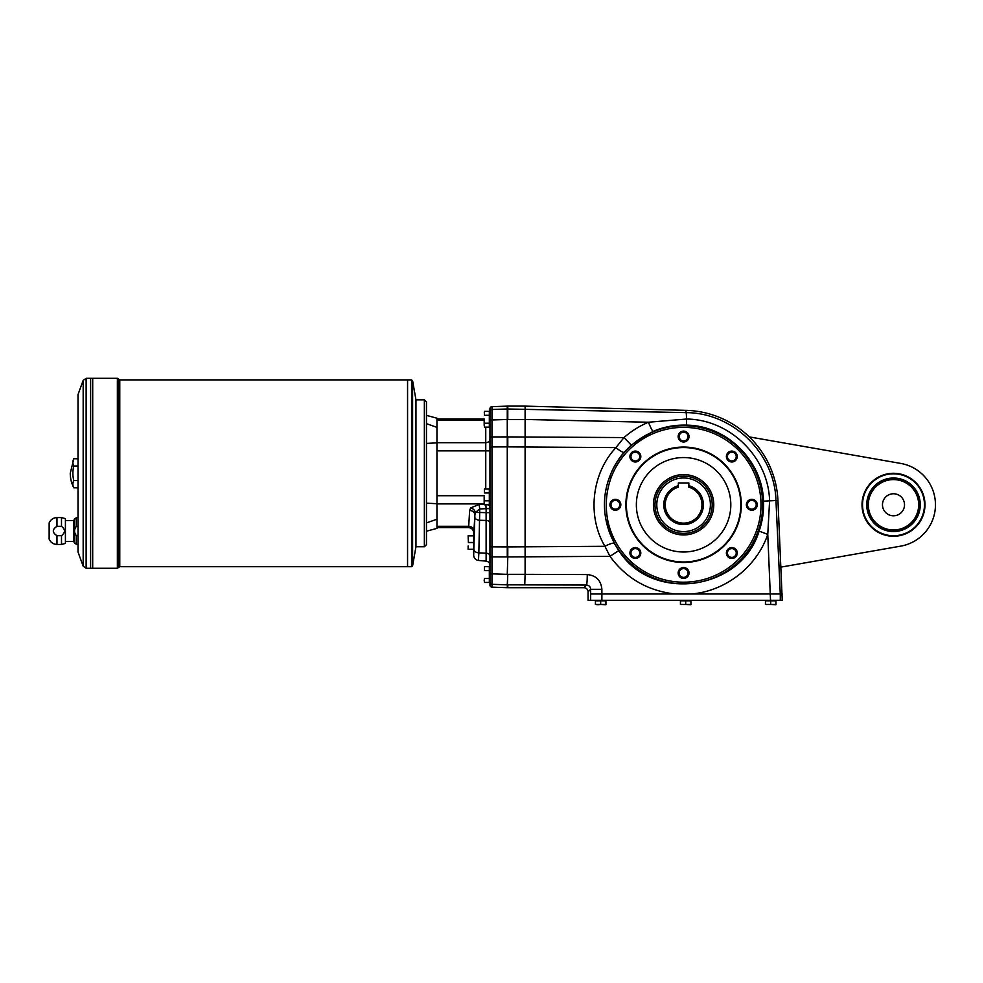 <?xml version="1.0" encoding="UTF-8"?>
<svg xmlns="http://www.w3.org/2000/svg" width="983" height="983" viewBox="0 0 983 983"><rect width="100%" height="100%" fill="white"/><g stroke="black" fill="none" stroke-linecap="round" stroke-linejoin="round"><path stroke-width="1.47" d="M683.59 447.572A57.198 57.198 0 0 1 733.134 533.376A57.198 57.198 0 0 1 634.06 533.376A57.198 57.198 0 0 1 683.59 447.572M683.59 447.056A57.727 57.727 0 0 1 733.576 533.634A57.727 57.727 0 0 1 633.605 533.634A57.727 57.727 0 0 1 683.59 447.056M781.018 567.093L900.735 546.13A41.986 41.986 0 0 0 900.735 463.423L749.279 436.894M678.344 485.688L678.344 486.229A19.279 19.279 0 0 0 667.85 515.903A19.279 19.279 0 0 0 699.331 515.903A19.279 19.279 0 0 0 688.837 486.229L688.837 485.688A19.795 19.795 0 0 1 699.785 516.173A19.795 19.795 0 0 1 667.396 516.173A19.795 19.795 0 0 1 678.344 485.688L678.344 482.948L688.837 482.948L688.837 485.688M867.264 504.771A26.234 26.234 0 0 0 893.498 531.017A26.234 26.234 0 0 0 919.732 504.771A26.234 26.234 0 0 0 893.498 478.537A26.234 26.234 0 0 0 867.264 504.771M904.52 504.771A11.022 11.022 0 0 1 893.498 515.792A11.022 11.022 0 0 1 882.476 504.771A11.022 11.022 0 0 1 893.498 493.761A11.022 11.022 0 0 1 904.52 504.771M893.498 535.735A30.965 30.965 0 0 0 924.462 504.771A30.965 30.965 0 0 0 893.498 473.818A30.965 30.965 0 0 0 862.533 504.771A30.965 30.965 0 0 0 893.498 535.735M893.498 531.545A26.762 26.762 0 0 0 916.672 491.389A26.762 26.762 0 0 0 870.324 491.389A26.762 26.762 0 0 0 893.498 531.545M862.017 504.771A31.481 31.481 0 0 1 893.498 473.29A31.481 31.481 0 0 1 924.978 504.771A31.481 31.481 0 0 1 893.498 536.263A31.481 31.481 0 0 1 862.017 504.771M652.945 431.426L631.246 445.066L624.107 452.278C617.889 459.491 613.073 467.638 609.669 476.694C604.127 491.267 602.997 506.159 606.29 521.395L614.314 543.366A9.965 2.015 -28.5 0 0 604.926 546.302L609.964 556.329L618.786 550.591C652.282 603.341 741.305 590.795 759.073 531.103C762.464 521.445 763.951 511.467 763.521 501.158C762.538 460.904 727.15 425.737 686.834 425.123C675.014 424.754 663.709 426.855 652.945 431.426A9.965 0.639 67.1 0 1 648.411 422.235L686.503 419.028A10.494 0.737 91.3 0 0 686.011 412.627C733.072 412.713 774.776 453.409 775.968 500.531L777.946 500.445L782.247 600.281L588.08 600.281L588.08 591.877A4.215 4.202 -45 0 0 583.89 587.687L507.793 587.687L507.793 584.824L586.532 585.057A10.494 0.737 -89.8 0 0 587.256 574.576L525.106 574.342L524.75 584.824M675.075 593.99C647.883 590.918 626.183 578.373 609.964 556.329L507.793 556.919L507.793 546.929L604.926 546.302C586.888 515.94 591.692 473.376 615.948 447.597L623.996 437.57C631.307 431.144 639.442 426.032 648.411 422.235L525.106 419.458L525.106 574.342L507.793 574.342L507.265 587.687L491.979 587.158A2.101 2.101 90 0 1 489.952 585.057L489.952 408.756A2.101 2.101 90 0 1 491.979 406.655L507.793 406.126L507.793 419.458L525.106 419.458L525.106 406.126L507.793 406.126M777.946 500.445A94.454 94.454 0 0 0 686.073 410.353L686.011 412.627L507.265 408.989L507.265 406.126M600.674 604.471L605.921 604.692L605.921 600.81L595.428 600.81L595.428 604.471L598.057 604.692L600.674 604.471L600.674 600.81M595.428 604.471L605.921 604.471M596.116 600.281L605.454 600.81M605.245 600.281L595.907 600.81M685.692 604.471L690.938 604.692L690.938 600.81L680.445 600.81L680.445 604.471L685.692 604.471L685.692 600.81M680.445 604.471L690.938 604.471M690.361 600.699L681.022 600.699L690.471 600.81M770.697 604.471L775.956 604.692L775.956 600.81L765.45 600.81L765.45 604.471L770.697 604.471L770.697 600.81M765.45 604.471L775.956 604.471M775.378 600.699L766.027 600.699L775.476 600.81M686.834 425.123A9.965 0.639 -87.9 0 1 686.503 419.028C730.062 419.458 768.46 457.193 769.591 500.851L767.772 534.383L759.073 531.103M624.107 452.278A9.965 1.905 40.9 0 1 615.948 447.597L507.265 446.884L507.265 556.906L491.979 556.87L491.979 573.851L507.265 574.355L507.793 556.906M631.246 445.066L623.996 437.57L507.265 436.907L507.265 408.989L491.979 409.493A2.101 2.101 180 0 0 489.952 411.582M607.899 521.051L606.29 521.395A79.07 79.07 0 0 0 724.496 572.45A79.07 79.07 0 0 0 734.227 444.046A79.07 79.07 0 0 0 609.669 476.694L611.217 477.283A77.424 77.424 0 0 1 733.171 445.324A77.424 77.424 0 0 1 723.648 571.025A77.424 77.424 0 0 1 607.899 521.051C604.938 506.208 606.044 491.623 611.217 477.283M614.314 543.366L618.786 550.591M735.677 460.388A5.443 5.443 0 0 1 726.572 457.943A5.443 5.443 0 0 1 733.244 451.283A5.443 5.443 0 0 1 735.677 460.388M751.811 510.226A5.443 5.443 0 0 1 747.092 502.055A5.443 5.443 0 0 1 756.529 502.055A5.443 5.443 0 0 1 751.811 510.226M727.985 556.87A5.443 5.443 0 0 1 730.418 547.752A5.443 5.443 0 0 1 737.09 554.424A5.443 5.443 0 0 1 727.985 556.87M678.147 572.991A5.443 5.443 0 0 1 686.318 568.285A5.443 5.443 0 0 1 686.318 577.709A5.443 5.443 0 0 1 678.147 572.991M631.504 549.165A5.443 5.443 0 0 1 640.609 551.61A5.443 5.443 0 0 1 633.949 558.27A5.443 5.443 0 0 1 631.504 549.165M615.37 499.327A5.443 5.443 0 0 1 620.089 507.498A5.443 5.443 0 0 1 610.652 507.498A5.443 5.443 0 0 1 615.37 499.327M639.208 452.684A5.443 5.443 0 0 1 636.763 461.801A5.443 5.443 0 0 1 630.091 455.129A5.443 5.443 0 0 1 639.208 452.684M689.034 436.563A5.443 5.443 0 0 1 680.875 441.269A5.443 5.443 0 0 1 680.875 431.844A5.443 5.443 0 0 1 689.034 436.563M638.459 459.651A4.399 4.399 0 0 0 638.459 453.433A4.399 4.399 0 0 0 632.241 453.433A4.399 4.399 0 0 0 632.241 459.651A4.399 4.399 0 0 0 638.459 459.651M619.769 504.771A4.399 4.399 0 0 0 615.37 500.384A4.399 4.399 0 0 0 610.971 504.771A4.399 4.399 0 0 0 615.37 509.169A4.399 4.399 0 0 0 619.769 504.771M638.459 549.902A4.399 4.399 0 0 0 632.241 549.902A4.399 4.399 0 0 0 632.241 556.12A4.399 4.399 0 0 0 638.459 556.12A4.399 4.399 0 0 0 638.459 549.902M683.59 568.604A4.399 4.399 0 0 0 679.192 572.991A4.399 4.399 0 0 0 683.59 577.39A4.399 4.399 0 0 0 687.989 572.991A4.399 4.399 0 0 0 683.59 568.604M728.722 549.902A4.399 4.399 0 0 0 728.722 556.12A4.399 4.399 0 0 0 734.94 556.12A4.399 4.399 0 0 0 734.94 549.902A4.399 4.399 0 0 0 728.722 549.902M747.412 504.771A4.399 4.399 0 0 0 751.811 509.169A4.399 4.399 0 0 0 756.21 504.771A4.399 4.399 0 0 0 751.811 500.384A4.399 4.399 0 0 0 747.412 504.771M728.722 459.651A4.399 4.399 0 0 0 734.94 459.651A4.399 4.399 0 0 0 734.94 453.433A4.399 4.399 0 0 0 728.722 453.433A4.399 4.399 0 0 0 728.722 459.651M507.265 436.907L507.265 446.884L491.979 446.946L491.979 436.944L507.265 436.894M590.66 600.281L590.66 593.99L601.879 593.99L601.879 589.296C600.994 580.4 596.128 575.485 587.256 574.576M583.89 587.687L586.532 585.057C589.05 585.327 590.427 586.74 590.66 589.296L601.879 589.296M686.073 410.353L525.106 406.126M683.59 440.949A4.399 4.399 0 0 0 687.989 436.563A4.399 4.399 0 0 0 683.59 432.164A4.399 4.399 0 0 0 679.192 436.563A4.399 4.399 0 0 0 683.59 440.949M507.793 546.929L491.979 546.855L491.979 556.87L491.979 446.946L489.952 447.351M507.793 574.355L507.265 584.824L491.979 584.32L491.979 573.851L489.952 573.851M507.793 419.458L491.979 419.962L491.979 406.655M489.952 555.604L489.952 522.845L489.952 555.604A4.202 2.408 0 0 0 486.118 553.208L486.118 512.647L479.692 512.475L478.844 552.839L486.118 553.208L486.118 561.121L478.475 560.445L478.844 552.839L478.475 560.445C475.526 559.941 473.929 558.197 473.683 555.223L473.683 532.823C473.376 529.64 471.631 527.883 468.436 527.576L468.694 526.31L436.956 526.31M489.952 495.715L489.952 507.732A4.202 3.637 0 0 0 488.219 504.783M485.848 504.783L486.118 508.641L479.692 508.961L479.692 512.475L475.379 512.475L479.692 508.961L479.237 504.426L470.611 507.928A5.247 4.227 38.5 0 1 475.379 512.475L474.887 515.018A5.247 4.546 3.5 0 0 469.653 510.472L468.694 526.31A5.247 4.546 3.5 0 1 473.941 530.857L474.887 515.018L473.683 555.223M489.952 522.845A4.202 2.408 0 0 0 486.118 520.449L479.643 520.265A5.247 3.023 -178.6 0 1 474.85 517.267M489.952 508.641L486.118 508.641L486.118 512.647L489.952 512.647M473.892 549.841L473.892 535.268M468.387 542.456L468.387 535.735L473.376 535.735L468.117 535.735L468.387 542.456L473.376 542.456M468.387 549.276L473.376 549.386L468.117 549.386L468.117 545.97L468.387 549.276L473.376 549.276M473.892 551.303L473.818 533.892M489.325 423.181L484.459 423.181L484.177 425.147L484.459 427.114L484.177 425.147L484.459 427.114L489.325 427.114L489.325 411.361L484.459 411.361L484.459 415.305L489.325 415.305M484.3 412.074L484.459 415.305M484.459 423.181L484.177 419.237L484.177 425.147M489.325 578.508L484.459 578.508L484.177 580.474L484.459 582.452L489.325 582.452L489.325 566.687L484.459 566.687L484.459 570.631L489.325 570.631M484.459 578.508L484.361 582.059M484.459 566.687L484.459 570.631M489.325 500.839L484.459 500.839L484.177 502.817L484.459 504.783L484.177 502.817L484.459 504.783L489.325 504.783L489.325 489.03L484.459 489.03L484.459 492.962L489.325 492.962M484.361 489.423L484.459 492.962M484.459 500.839L484.177 496.906L484.177 502.817M426.462 522.895L436.956 519.233L436.956 503.714L426.462 503.173M426.462 443.407L436.956 442.866L436.956 427.347L426.462 423.685M415.956 400.142L415.956 546.437M424.361 546.757L426.462 544.656L426.462 401.924L424.361 399.823L424.361 546.757L416.276 546.757M436.956 442.866L436.956 503.714M426.462 415.379L436.956 418.193L436.956 427.347M436.956 519.233L436.956 528.387L426.462 531.201M83.174 380.384L78.013 394.576L78.013 552.004L83.174 566.196L83.174 380.384L86.135 378.308L86.135 568.272L92.697 568.272L92.709 378.308L117.37 378.308L118.808 379.254L118.808 567.326L119.779 566.699L411.57 566.699L411.57 379.88L412.602 380.753L412.602 565.827L411.57 566.699M61.499 535.686L56.977 535.686C52.099 532.565 52.099 529.444 56.977 526.335L56.977 517.586L61.499 517.586L61.499 526.335C65.419 529.456 65.419 532.577 61.499 535.686L56.977 535.686L56.977 544.447L61.499 544.447L61.499 535.686M65.419 541.51L73.467 541.51L76.379 544.447L76.379 535.686L78.013 535.686L76.379 535.686C73.958 532.602 73.958 529.493 76.379 526.335L76.379 517.586L78.013 517.586M61.499 526.335L56.977 526.335M78.013 526.335L76.379 526.335M73.467 541.51L73.467 520.523L76.379 517.586M61.499 544.447L65.419 543.402L65.419 518.631L61.499 517.586M56.977 544.447C53.279 544.263 50.674 542.469 49.15 539.102L49.15 522.931C50.661 519.552 53.266 517.758 56.977 517.586M73.811 487.838A31.481 31.481 0 0 1 70.26 473.29L73.811 458.754A28.863 14.426 0 0 0 73.811 466.016A28.863 28.863 0 0 0 73.811 480.564A28.863 14.426 180 0 0 73.811 487.838L78.013 487.838M86.135 378.308L90.62 378.32L90.608 568.272L90.62 378.308L92.709 378.32L92.697 568.272L117.37 568.272L117.37 378.308M412.602 565.827L415.956 546.757L415.956 399.823L412.602 380.753M119.779 566.699L119.779 379.88L407.564 379.88L407.564 566.699L407.576 379.88L411.57 379.88M73.811 458.754L78.013 458.754M73.811 480.564L78.013 480.564M73.811 466.016L78.013 466.016M654.985 504.771A28.605 28.605 0 0 1 683.59 476.165A28.605 28.605 0 0 1 712.196 504.771A28.605 28.605 0 0 1 683.59 533.388A28.605 28.605 0 0 1 654.985 504.771M678.344 486.229L678.344 487.175A18.37 18.37 0 0 0 668.649 515.448A18.37 18.37 0 0 0 698.532 515.448A18.37 18.37 0 0 0 688.837 487.175L688.837 486.229M588.08 591.877L590.66 589.296L590.66 593.99L780.281 593.99L775.968 500.531L763.521 501.158M782.247 593.99L780.281 593.99L780.281 600.281M713.769 504.771A30.178 30.178 0 0 1 668.501 530.906A30.178 30.178 0 0 1 668.501 478.647A30.178 30.178 0 0 1 713.769 504.771M683.59 457.55A47.233 47.233 0 0 1 724.496 528.387A47.233 47.233 0 0 1 642.685 528.387A47.233 47.233 0 0 1 683.59 457.55M893.498 529.96A25.189 25.189 0 0 1 871.688 492.188A25.189 25.189 0 0 1 915.308 492.188A25.189 25.189 0 0 1 893.498 529.96M691.381 593.99C725.601 591.152 756.701 566.896 767.772 534.383L770.525 600.281M507.793 436.907L507.793 446.884M489.952 419.962L491.979 419.962L491.979 446.946M489.952 582.231A2.101 2.101 180 0 0 491.979 584.32L491.979 587.158M469.653 510.472L470.611 507.928M484.3 504.168L479.237 504.426M484.226 503.886L436.956 503.886M484.177 495.715L436.956 495.715M485.749 427.114L485.749 489.03M489.952 450.865L436.956 450.865M489.952 439.057A4.202 3.637 180 0 1 485.749 442.694L436.956 442.694M484.177 420.269L436.956 420.269M473.683 532.823L473.941 530.857M491.979 436.944L489.952 436.944M491.979 546.855L489.952 546.462M491.979 556.87L489.952 556.87M478.844 552.839A5.247 3.023 -178.6 0 1 474.052 549.841M489.952 507.523A4.202 3.637 0 0 0 488.514 504.783M468.387 535.846L473.376 535.846M468.387 542.665L473.376 542.665M489.423 425.332L489.423 413.155L489.325 425.43M489.423 580.658L489.423 568.481L489.325 580.769M489.423 502.989L489.423 490.812L489.325 503.099M74.561 543.402L74.561 518.631M683.59 477.984A26.787 26.787 0 0 1 706.789 518.176A26.787 26.787 0 0 1 660.392 518.176A26.787 26.787 0 0 1 683.59 477.984M601.879 600.281L601.879 593.99M436.956 527.576L468.436 527.576M436.956 419.004L484.177 419.004M486.118 561.121C488.477 561.526 489.755 562.915 489.952 565.299M424.361 399.823L416.276 399.823M119.779 379.88L118.808 379.254M118.808 567.326L117.37 568.272M86.135 568.272L83.174 566.196M65.419 520.523L73.467 520.523M76.379 544.447L78.013 544.447"/></g></svg>
